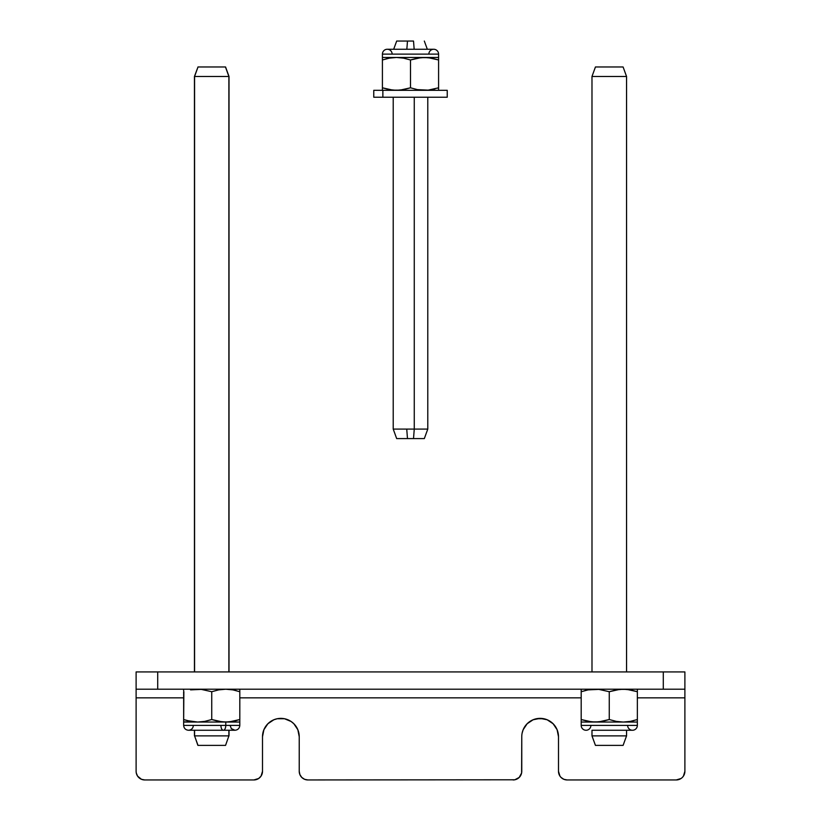 <?xml version="1.0" encoding="UTF-8"?>
<svg xmlns="http://www.w3.org/2000/svg" width="821" height="821" viewBox="0 0 821 821"><rect width="100%" height="100%" fill="white"/><g stroke="black" fill="none" stroke-linecap="round" stroke-linejoin="round"><path stroke-width="1.23" d="M303.072 778.493L301.769 777.415L304.57 779.293L307.875 779.95L514.808 779.786L519.231 777.415L521.602 772.992L521.766 736.735A18.36 18.36 0 0 1 540.136 718.375A18.36 18.36 0 0 1 558.496 736.735L558.496 771.309L559.953 776.112L559.152 774.614A8.641 8.641 0 0 0 559.152 774.624M562.334 778.493L561.03 777.415L563.832 779.293L567.137 779.95L676.247 779.95L567.137 779.95L676.247 779.95L681.05 778.493L679.552 779.293A8.641 8.641 0 0 0 679.562 779.283M676.247 779.95L676.247 779.95A8.641 8.641 0 0 0 684.888 771.309L683.431 776.112L684.888 771.309L684.888 697.85L637.353 697.85L684.888 697.85L684.888 689.209L684.888 771.309L684.888 697.85M682.364 777.405A8.641 8.641 0 0 1 682.343 777.425L683.431 776.112A8.641 8.641 0 0 0 683.431 776.112M561.03 777.415L559.953 776.112L561.03 777.415A8.641 8.641 0 0 0 567.137 779.95A8.641 8.641 0 0 1 558.496 771.309A8.641 8.641 0 0 0 558.66 772.992M558.496 736.714A18.36 18.36 0 0 0 558.147 733.174L557.1 729.715L558.496 736.735L558.496 771.309M553.118 723.753L547.155 719.771L540.136 718.375L533.106 719.771L527.144 723.753L533.106 719.771L536.544 718.724L543.718 718.724L547.155 719.771L553.118 723.753L557.1 729.715M558.136 733.143A18.36 18.36 0 0 0 523.162 729.705L522.115 733.153L523.162 729.715L527.144 723.753M299.234 736.704A18.36 18.36 0 0 0 298.885 733.174L297.838 729.715L299.234 736.735L299.234 771.309L299.891 774.614L301.769 777.415M293.856 723.753L291.075 721.474L293.856 723.753L297.838 729.715A18.36 18.36 0 0 0 287.904 719.771L284.456 718.724L277.282 718.724L273.845 719.771L267.882 723.753L273.845 719.771L277.282 718.724L284.456 718.724L291.075 721.474M263.9 729.715L262.504 736.735L263.9 729.715L267.882 723.753M262.34 772.992A8.641 8.641 0 0 0 262.504 771.309L262.504 736.735L262.504 771.309L261.047 776.112L262.504 771.309L262.504 736.735A18.36 18.36 0 0 1 280.864 718.375A18.36 18.36 0 0 1 299.234 736.735L299.234 771.309A8.641 8.641 0 0 0 307.875 779.95A8.641 8.641 0 0 1 299.234 771.309M136.112 697.85L136.112 671.927L663.286 671.927L663.286 689.209L663.286 671.927L157.714 671.927L157.714 689.209L684.888 689.209L136.112 689.209L136.112 771.309L136.112 697.85L183.647 697.85L136.112 697.85L136.112 771.309A8.641 8.641 0 0 0 144.753 779.95L141.448 779.293L144.753 779.95L253.863 779.95L144.753 779.95L253.863 779.95L258.666 778.493L261.047 776.112M139.95 778.493L137.569 776.112L136.276 772.992L137.569 776.112L141.448 779.293A8.641 8.641 0 0 1 141.438 779.283M581.186 697.85L239.814 697.85L581.186 697.85M136.112 771.309L136.276 772.992M663.286 671.927L684.888 671.927L663.286 671.927M684.888 689.209L684.888 671.927L684.888 689.209M523.162 729.715A18.36 18.36 0 0 0 521.766 736.704M521.766 736.735L521.766 771.309L521.766 736.735M298.875 733.132A18.36 18.36 0 0 0 297.838 729.715M287.894 719.771A18.36 18.36 0 0 0 262.504 736.714M157.714 689.209L157.714 671.927L136.112 671.927L136.112 689.209L157.714 689.209M513.125 779.95A8.641 8.641 0 0 0 521.766 771.309A8.641 8.641 0 0 1 513.125 779.95M262.504 771.309A8.641 8.641 0 0 1 253.863 779.95A8.641 8.641 0 0 0 259.97 777.415M447.147 90.31L373.771 90.31L373.771 97.227L382.863 97.227L382.863 90.31L382.863 97.227L447.229 97.227L447.229 90.31L373.853 90.31M438.137 90.31L442.324 90.31M373.853 97.227L447.147 97.227M442.324 97.227L438.137 97.227M239.67 725.395L225.775 725.395A4.864 2.432 90 0 1 223.343 730.259A4.864 2.432 -90 0 0 225.775 725.395L239.814 725.395C239.527 728.35 237.905 729.972 234.96 730.259L231.327 728.627L230.096 725.395M230.639 721.731L225.775 722.049L225.775 725.395L225.775 722.049L239.814 722.049L222.224 721.875L211.736 719.535L204.788 721.372L197.687 722.049L225.775 722.049L197.687 722.049L187.362 720.643M191.898 689.661L201.258 689.383L211.736 691.713L218.704 689.876L225.775 689.209L232.897 689.886L239.814 691.713L239.814 689.209L239.814 690.677M239.157 691.498L239.814 691.713L239.814 689.886L239.814 719.535L239.814 691.713L232.897 689.886L225.775 689.209L218.704 689.876L211.736 691.713L211.736 719.535L218.704 721.372L225.775 722.049L232.897 721.361L239.814 719.535L239.814 722.049L239.814 719.535L229.346 721.875M236.376 690.687L235.689 690.502M183.647 689.383L183.647 690.677M183.863 691.641L183.647 722.049L197.687 722.049L183.647 721.875M235.401 720.828L236.376 720.571M187.106 720.581L183.647 719.535L183.647 691.713M183.647 722.049L183.647 725.395L225.775 725.395L187.978 725.395M220.911 725.395A4.864 2.432 -90 0 0 223.343 730.259L234.96 730.259M239.814 689.886L239.814 689.209L239.814 689.886M239.814 719.535L239.814 721.372L239.814 719.535M190.605 689.886L191.857 689.671M183.647 721.372L183.647 719.535L190.595 721.372L197.687 722.049L204.788 721.372L211.736 719.535L211.736 691.713L201.258 689.383L190.585 689.886M626.546 76.476L623.098 66.973L595.441 66.973L591.982 76.476L626.546 76.476L626.546 671.927L626.546 76.476L591.982 76.476L591.992 671.927L591.982 76.476L595.441 66.973L623.098 66.973L626.546 76.476M591.992 735.883L595.441 745.386L623.098 745.386L626.546 735.883L591.982 735.883L626.556 735.883L626.546 730.259L626.546 735.883L623.098 745.386L595.441 745.386L591.982 735.883L591.982 730.259L591.992 735.883M591.992 689.353L598.796 689.383L609.264 691.713L616.212 689.886L623.313 689.209L630.405 689.886L637.353 691.713L637.353 689.209L637.353 691.713L626.885 689.383L619.742 689.383L609.264 691.713L598.796 689.383L588.123 689.886L591.982 689.353M623.098 66.973L626.556 76.476L626.556 671.927M228.885 671.927L228.885 76.476L225.457 66.973L198.005 66.973L194.577 76.476L229.018 76.476L194.444 76.476L194.577 671.927L194.577 76.476L198.005 66.973L194.444 76.476L194.444 671.927M194.577 735.883L197.902 745.386L194.577 735.883L194.577 730.259L194.444 735.883L229.018 735.883L194.577 735.883L198.005 745.386L225.559 745.386L228.885 735.883L228.885 730.259M225.559 745.386L228.885 735.883M225.457 745.386L197.943 745.386M225.457 66.973L197.943 66.973M627.634 725.395A4.864 4.864 0 0 0 632.498 730.259A4.864 4.864 0 0 0 637.353 725.395L581.186 725.395A4.864 4.864 0 0 0 586.04 730.259A4.864 4.864 0 0 0 590.904 725.395A4.864 4.864 0 0 1 586.04 730.259A4.864 4.864 0 0 1 581.186 725.395L637.353 725.395L637.353 722.049L581.186 722.049L581.186 725.395L581.186 722.049L637.353 722.049L637.353 719.535L630.415 721.372L623.313 722.049L616.222 721.372L609.264 719.535L598.796 721.875L591.654 721.875L581.186 719.535L581.186 722.049L581.186 719.535L588.123 721.372L595.225 722.049L602.327 721.372L609.264 719.535L609.264 691.713L609.264 719.535L616.222 721.372L623.313 722.049L630.415 721.372L637.353 719.535L637.353 691.713L630.405 689.886L637.353 691.713L637.353 689.383M581.186 689.383L581.186 691.713L588.123 689.886L581.186 691.713L581.186 689.886M581.186 690.677L581.186 721.875M582.181 691.395L581.186 691.713L581.186 719.535L588.134 721.372L581.186 719.535M586.05 690.328L584.644 690.677M589.221 689.691L591.654 689.383M637.353 720.581L637.353 725.395A4.864 4.864 0 0 1 632.498 730.259L591.982 730.259M636.357 719.863L637.353 719.535L637.353 721.875M633.894 720.581L632.488 720.93M629.317 721.556L626.875 721.875M637.353 691.713L637.353 721.361M413.517 41.05L414.164 49.26L413.517 41.05L396.676 41.05L413.517 41.05M414.266 429.085L413.517 438.588L424.324 438.588L413.517 438.588L414.266 429.085L414.266 97.227L414.266 429.085L427.782 429.085L393.218 429.085L414.266 429.085M406.734 429.085L393.218 429.085L406.734 429.085L407.483 438.588L404.917 438.588M396.676 438.588L413.517 438.588L396.676 438.588L393.218 429.085L393.218 97.227M404.917 41.05L407.483 41.05L406.836 49.26M392.14 54.124A4.864 4.864 0 0 0 387.276 49.26A4.864 4.864 0 0 0 382.412 54.124L438.588 54.124A4.864 4.864 0 0 0 433.724 49.26A4.864 4.864 0 0 0 428.86 54.124A4.864 4.864 0 0 1 433.724 49.26A4.864 4.864 0 0 1 438.588 54.124L382.412 54.124L382.412 57.47L438.588 57.47L438.588 54.124L438.588 57.47L382.412 57.47L382.412 59.974L389.349 58.147L396.461 57.47L403.552 58.147L410.5 59.974L420.968 57.644L428.11 57.644L438.588 59.974L438.588 57.47L438.588 59.974L431.651 58.147L424.539 57.47L417.437 58.147L410.5 59.974L410.5 87.806L403.563 89.633L396.461 90.31L389.359 89.633L382.412 87.806L382.412 90.31L382.412 87.806L392.89 90.136L400.032 90.136L410.5 87.806L417.448 89.633L410.5 87.806L410.5 59.974L403.552 58.147L396.461 57.47L389.349 58.147L382.412 59.974L382.412 87.806L389.359 89.633L382.412 87.806L382.412 90.136M438.588 90.136L438.588 87.806L428.121 90.136L417.448 89.633L428.121 90.136L438.588 87.806L438.588 89.633M438.588 88.832L438.588 57.644M437.583 88.124L438.588 87.806L438.588 59.974L431.641 58.147L438.588 59.974M433.714 89.191L435.13 88.842M430.553 89.828L428.11 90.136M382.412 58.938L382.412 54.124A4.864 4.864 0 0 1 387.276 49.26L433.724 49.26M383.417 59.656L382.412 59.974L382.412 57.644M385.87 58.938L387.286 58.589M390.447 57.952L392.89 57.644M382.412 87.806L382.412 58.147M239.814 722.049L239.814 725.395M194.444 735.883L194.444 730.259L188.502 730.259C191.457 729.972 193.079 728.35 193.366 725.395M223.343 730.259L188.502 730.259C185.556 729.972 183.935 728.35 183.647 725.395M623.098 745.386L626.556 735.883L626.556 730.259L632.498 730.259M229.018 671.927L229.018 76.476L225.559 66.973M229.018 735.883L229.018 730.259M427.32 49.26L424.324 41.05M427.782 97.227L427.782 429.085L424.324 438.588M393.68 49.26L396.676 41.05"/></g></svg>
